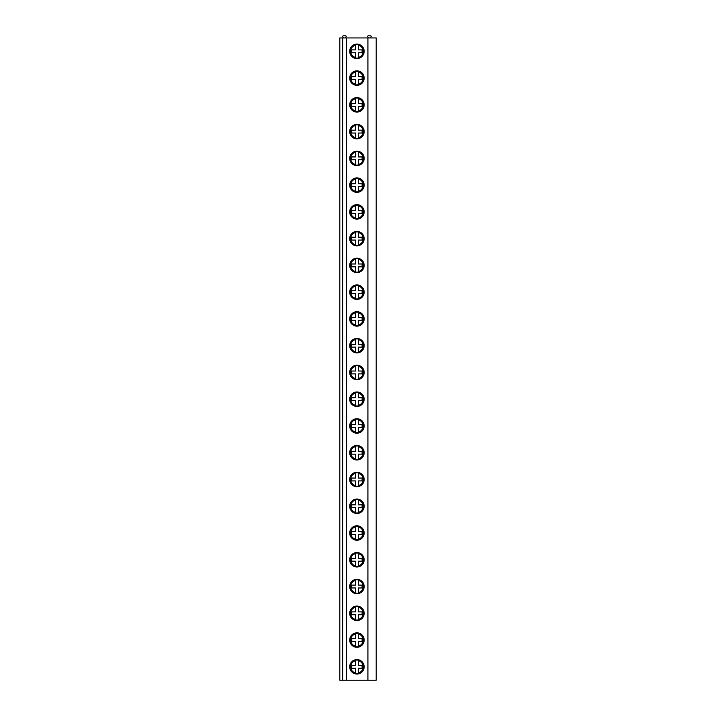 <?xml version="1.0" encoding="UTF-8"?>
<svg xmlns="http://www.w3.org/2000/svg" width="716" height="716" viewBox="0 0 716 716"><rect width="100%" height="100%" fill="white"/><g stroke="black" fill="none" stroke-linecap="round" stroke-linejoin="round"><path stroke-width="1.07" d="M342.66 680.2L342.66 37.939L339.805 37.939L339.805 680.2L376.195 680.2L376.195 37.939L367.917 37.939L367.917 680.2M342.66 37.939L346.508 37.939L346.508 680.2M346.508 37.939L367.917 37.939M364.158 51.319A7.223 7.223 0 0 0 356.926 44.097A7.223 7.223 0 0 0 349.703 51.319A7.223 7.223 0 0 0 356.926 58.551A7.223 7.223 0 0 0 364.158 51.319M364.158 78.08A7.223 7.223 0 0 0 356.926 70.857A7.223 7.223 0 0 0 349.703 78.08A7.223 7.223 0 0 0 356.926 85.311A7.223 7.223 0 0 0 364.158 78.08M364.158 104.84A7.223 7.223 0 0 0 356.926 97.618A7.223 7.223 0 0 0 349.703 104.84A7.223 7.223 0 0 0 356.926 112.072A7.223 7.223 0 0 0 364.158 104.84M364.158 131.601A7.223 7.223 0 0 0 356.926 124.378A7.223 7.223 0 0 0 349.703 131.601A7.223 7.223 0 0 0 356.926 138.832A7.223 7.223 0 0 0 364.158 131.601M364.158 158.361A7.223 7.223 0 0 0 356.926 151.139A7.223 7.223 0 0 0 349.703 158.361A7.223 7.223 0 0 0 356.926 165.593A7.223 7.223 0 0 0 364.158 158.361M364.158 185.122A7.223 7.223 0 0 0 356.926 177.899A7.223 7.223 0 0 0 349.703 185.122A7.223 7.223 0 0 0 356.926 192.353A7.223 7.223 0 0 0 364.158 185.122M364.158 211.882A7.223 7.223 0 0 0 356.926 204.66A7.223 7.223 0 0 0 349.703 211.882A7.223 7.223 0 0 0 356.926 219.114A7.223 7.223 0 0 0 364.158 211.882M364.158 238.643A7.223 7.223 0 0 0 356.926 231.42A7.223 7.223 0 0 0 349.703 238.643A7.223 7.223 0 0 0 356.926 245.874A7.223 7.223 0 0 0 364.158 238.643M364.158 265.403A7.223 7.223 0 0 0 356.926 258.181A7.223 7.223 0 0 0 349.703 265.403A7.223 7.223 0 0 0 356.926 272.635A7.223 7.223 0 0 0 364.158 265.403M364.158 292.173A7.223 7.223 0 0 0 356.926 284.941A7.223 7.223 0 0 0 349.703 292.173A7.223 7.223 0 0 0 356.926 299.395A7.223 7.223 0 0 0 364.158 292.173M364.158 318.933A7.223 7.223 0 0 0 356.926 311.702A7.223 7.223 0 0 0 349.703 318.933A7.223 7.223 0 0 0 356.926 326.156A7.223 7.223 0 0 0 364.158 318.933M364.158 345.694A7.223 7.223 0 0 0 356.926 338.462A7.223 7.223 0 0 0 349.703 345.694A7.223 7.223 0 0 0 356.926 352.916A7.223 7.223 0 0 0 364.158 345.694M364.158 372.454A7.223 7.223 0 0 0 356.926 365.223A7.223 7.223 0 0 0 349.703 372.454A7.223 7.223 0 0 0 356.926 379.677A7.223 7.223 0 0 0 364.158 372.454M364.158 399.215A7.223 7.223 0 0 0 356.926 391.983A7.223 7.223 0 0 0 349.703 399.215A7.223 7.223 0 0 0 356.926 406.437A7.223 7.223 0 0 0 364.158 399.215M364.158 425.975A7.223 7.223 0 0 0 356.926 418.744A7.223 7.223 0 0 0 349.703 425.975A7.223 7.223 0 0 0 356.926 433.198A7.223 7.223 0 0 0 364.158 425.975M364.158 452.736A7.223 7.223 0 0 0 356.926 445.504A7.223 7.223 0 0 0 349.703 452.736A7.223 7.223 0 0 0 356.926 459.958A7.223 7.223 0 0 0 364.158 452.736M364.158 479.496A7.223 7.223 0 0 0 356.926 472.265A7.223 7.223 0 0 0 349.703 479.496A7.223 7.223 0 0 0 356.926 486.719A7.223 7.223 0 0 0 364.158 479.496M364.158 506.257A7.223 7.223 0 0 0 356.926 499.025A7.223 7.223 0 0 0 349.703 506.257A7.223 7.223 0 0 0 356.926 513.479A7.223 7.223 0 0 0 364.158 506.257M364.158 533.017A7.223 7.223 0 0 0 356.926 525.795A7.223 7.223 0 0 0 349.703 533.017A7.223 7.223 0 0 0 356.926 540.24A7.223 7.223 0 0 0 364.158 533.017M364.158 559.778A7.223 7.223 0 0 0 356.926 552.555A7.223 7.223 0 0 0 349.703 559.778A7.223 7.223 0 0 0 356.926 567A7.223 7.223 0 0 0 364.158 559.778M364.158 586.538A7.223 7.223 0 0 0 356.926 579.316A7.223 7.223 0 0 0 349.703 586.538A7.223 7.223 0 0 0 356.926 593.761A7.223 7.223 0 0 0 364.158 586.538M364.158 613.299A7.223 7.223 0 0 0 356.926 606.076A7.223 7.223 0 0 0 349.703 613.299A7.223 7.223 0 0 0 356.926 620.521A7.223 7.223 0 0 0 364.158 613.299M364.158 640.059A7.223 7.223 0 0 0 356.926 632.837A7.223 7.223 0 0 0 349.703 640.059A7.223 7.223 0 0 0 356.926 647.282A7.223 7.223 0 0 0 364.158 640.059M364.158 666.82A7.223 7.223 0 0 0 356.926 659.597A7.223 7.223 0 0 0 349.703 666.82A7.223 7.223 0 0 0 356.926 674.042A7.223 7.223 0 0 0 364.158 666.82M345.345 37.939L346.213 36.444L345.837 35.8L343.045 35.8L342.669 36.444L343.537 37.939M370.324 37.939L371.192 36.444L370.816 35.8L368.015 35.8L367.648 36.444L368.516 37.939M363.71 51.319A6.775 6.775 0 0 1 356.926 58.103A6.775 6.775 0 0 1 350.151 51.319A6.775 6.775 0 0 1 356.926 44.544A6.775 6.775 0 0 1 363.71 51.319M355.503 44.696L355.503 49.896L351.753 49.896L351.753 52.751L355.503 52.751L355.503 57.951M355.503 58.166L355.503 57.441A6.283 6.283 0 0 1 355.503 45.206L355.503 44.473M358.358 57.951L358.358 52.751L362.099 52.751L362.099 49.896L358.358 49.896L358.358 44.696M358.358 44.473L358.358 45.206A6.283 6.283 0 0 1 358.358 57.441L358.358 58.166M363.71 78.08A6.775 6.775 0 0 1 356.926 84.864A6.775 6.775 0 0 1 350.151 78.08A6.775 6.775 0 0 1 356.926 71.305A6.775 6.775 0 0 1 363.71 78.08M355.503 71.457L355.503 76.657L351.753 76.657L351.753 79.512L355.503 79.512L355.503 84.712M355.503 84.927L355.503 84.202A6.283 6.283 0 0 1 355.503 71.967L355.503 71.233M358.358 71.967L358.358 76.657L362.099 76.657L362.099 79.512L358.358 79.512L358.358 84.202A6.283 6.283 0 0 0 358.358 71.967M363.71 104.84A6.775 6.775 0 0 1 356.926 111.624A6.775 6.775 0 0 1 350.151 104.84A6.775 6.775 0 0 1 356.926 98.065A6.775 6.775 0 0 1 363.71 104.84M355.503 98.217L355.503 103.417L351.753 103.417L351.753 106.272L355.503 106.272L355.503 111.472M355.503 111.687L355.503 110.962A6.283 6.283 0 0 1 355.503 98.727L355.503 97.994M358.358 98.727L358.358 103.417L362.099 103.417L362.099 106.272L358.358 106.272L358.358 110.962A6.283 6.283 0 0 0 358.358 98.727M363.71 131.601A6.775 6.775 0 0 1 356.926 138.385A6.775 6.775 0 0 1 350.151 131.601A6.775 6.775 0 0 1 356.926 124.826A6.775 6.775 0 0 1 363.71 131.601M355.503 124.978L355.503 130.178L351.753 130.178L351.753 133.033L355.503 133.033L355.503 138.233M355.503 138.448L355.503 137.723A6.283 6.283 0 0 1 355.503 125.488L355.503 124.754M358.358 125.488L358.358 130.178L362.099 130.178L362.099 133.033L358.358 133.033L358.358 137.723A6.283 6.283 0 0 0 358.358 125.488M363.71 158.361A6.775 6.775 0 0 1 356.926 165.145A6.775 6.775 0 0 1 350.151 158.361A6.775 6.775 0 0 1 356.926 151.586A6.775 6.775 0 0 1 363.71 158.361M355.503 151.738L355.503 156.938L351.753 156.938L351.753 159.793L355.503 159.793L355.503 164.993M355.503 165.208L355.503 164.483A6.283 6.283 0 0 1 355.503 152.248L355.503 151.515M358.358 152.248L358.358 156.938L362.099 156.938L362.099 159.793L358.358 159.793L358.358 164.483A6.283 6.283 0 0 0 358.358 152.248M363.71 185.122A6.775 6.775 0 0 1 356.926 191.906A6.775 6.775 0 0 1 350.151 185.122A6.775 6.775 0 0 1 356.926 178.347A6.775 6.775 0 0 1 363.71 185.122M355.503 178.499L355.503 183.699L351.753 183.699L351.753 186.554L355.503 186.554L355.503 191.754M355.503 191.969L355.503 191.244A6.283 6.283 0 0 1 355.503 179.009L355.503 178.275M358.358 179.009L358.358 183.699L362.099 183.699L362.099 186.554L358.358 186.554L358.358 191.244A6.283 6.283 0 0 0 358.358 179.009M363.71 211.882A6.775 6.775 0 0 1 356.926 218.666A6.775 6.775 0 0 1 350.151 211.882A6.775 6.775 0 0 1 356.926 205.107A6.775 6.775 0 0 1 363.71 211.882M355.503 205.259L355.503 210.459L351.753 210.459L351.753 213.314L355.503 213.314L355.503 218.514M355.503 218.729L355.503 218.004A6.283 6.283 0 0 1 355.503 205.769L355.503 205.036M358.358 205.769L358.358 210.459L362.099 210.459L362.099 213.314L358.358 213.314L358.358 218.004A6.283 6.283 0 0 0 358.358 205.769M363.71 238.643A6.775 6.775 0 0 1 356.926 245.427A6.775 6.775 0 0 1 350.151 238.643A6.775 6.775 0 0 1 356.926 231.868A6.775 6.775 0 0 1 363.71 238.643M355.503 232.02L355.503 237.22L351.753 237.22L351.753 240.075L355.503 240.075L355.503 245.275M355.503 245.49L355.503 244.765A6.283 6.283 0 0 1 355.503 232.53L355.503 231.805M358.358 232.53L358.358 237.22L362.099 237.22L362.099 240.075L358.358 240.075L358.358 244.765A6.283 6.283 0 0 0 358.358 232.53M363.71 265.403A6.775 6.775 0 0 1 356.926 272.187A6.775 6.775 0 0 1 350.151 265.403A6.775 6.775 0 0 1 356.926 258.628A6.775 6.775 0 0 1 363.71 265.403M355.503 258.78L355.503 263.98L351.753 263.98L351.753 266.835L355.503 266.835L355.503 272.035M355.503 272.25L355.503 271.525A6.283 6.283 0 0 1 355.503 259.29L355.503 258.565M358.358 259.29L358.358 263.98L362.099 263.98L362.099 266.835L358.358 266.835L358.358 271.525A6.283 6.283 0 0 0 358.358 259.29M363.71 292.173A6.775 6.775 0 0 1 356.926 298.948A6.775 6.775 0 0 1 350.151 292.173A6.775 6.775 0 0 1 356.926 285.389A6.775 6.775 0 0 1 363.71 292.173M355.503 285.541L355.503 290.741L351.753 290.741L351.753 293.596L355.503 293.596L355.503 298.796M355.503 299.011L355.503 298.286A6.283 6.283 0 0 1 355.503 286.051L355.503 285.326M358.358 286.051L358.358 290.741L362.099 290.741L362.099 293.596L358.358 293.596L358.358 298.286A6.283 6.283 0 0 0 358.358 286.051M363.71 318.933A6.775 6.775 0 0 1 356.926 325.708A6.775 6.775 0 0 1 350.151 318.933A6.775 6.775 0 0 1 356.926 312.149A6.775 6.775 0 0 1 363.71 318.933M355.503 312.301L355.503 317.501L351.753 317.501L351.753 320.356L355.503 320.356L355.503 325.556M355.503 325.78L355.503 325.046A6.283 6.283 0 0 1 355.503 312.811L355.503 312.087M358.358 312.811L358.358 317.501L362.099 317.501L362.099 320.356L358.358 320.356L358.358 325.046A6.283 6.283 0 0 0 358.358 312.811M363.71 345.694A6.775 6.775 0 0 1 356.926 352.469A6.775 6.775 0 0 1 350.151 345.694A6.775 6.775 0 0 1 356.926 338.91A6.775 6.775 0 0 1 363.71 345.694M355.503 339.062L355.503 344.262L351.753 344.262L351.753 347.117L355.503 347.117L355.503 352.317M355.503 352.541L355.503 351.807A6.283 6.283 0 0 1 355.503 339.572L355.503 338.847M358.358 339.572L358.358 344.262L362.099 344.262L362.099 347.117L358.358 347.117L358.358 351.807A6.283 6.283 0 0 0 358.358 339.572M363.71 372.454A6.775 6.775 0 0 1 356.926 379.229A6.775 6.775 0 0 1 350.151 372.454A6.775 6.775 0 0 1 356.926 365.67A6.775 6.775 0 0 1 363.71 372.454M355.503 365.822L355.503 371.022L351.753 371.022L351.753 373.877L355.503 373.877L355.503 379.077M355.503 379.301L355.503 378.567A6.283 6.283 0 0 1 355.503 366.332L355.503 365.608M358.358 366.332L358.358 371.022L362.099 371.022L362.099 373.877L358.358 373.877L358.358 378.567A6.283 6.283 0 0 0 358.358 366.332M363.71 399.215A6.775 6.775 0 0 1 356.926 405.99A6.775 6.775 0 0 1 350.151 399.215A6.775 6.775 0 0 1 356.926 392.431A6.775 6.775 0 0 1 363.71 399.215M355.503 392.583L355.503 397.783L351.753 397.783L351.753 400.638L355.503 400.638L355.503 405.838M355.503 406.062L355.503 405.328A6.283 6.283 0 0 1 355.503 393.093L355.503 392.368M358.358 393.093L358.358 397.783L362.099 397.783L362.099 400.638L358.358 400.638L358.358 405.328A6.283 6.283 0 0 0 358.358 393.093M363.71 425.975A6.775 6.775 0 0 1 356.926 432.75A6.775 6.775 0 0 1 350.151 425.975A6.775 6.775 0 0 1 356.926 419.191A6.775 6.775 0 0 1 363.71 425.975M355.503 419.343L355.503 424.543L351.753 424.543L351.753 427.398L355.503 427.398L355.503 432.598M355.503 432.822L355.503 432.088A6.283 6.283 0 0 1 355.503 419.853L355.503 419.129M358.358 419.853L358.358 424.543L362.099 424.543L362.099 427.398L358.358 427.398L358.358 432.088A6.283 6.283 0 0 0 358.358 419.853M363.71 452.736A6.775 6.775 0 0 1 356.926 459.511A6.775 6.775 0 0 1 350.151 452.736A6.775 6.775 0 0 1 356.926 445.952A6.775 6.775 0 0 1 363.71 452.736M355.503 446.104L355.503 451.304L351.753 451.304L351.753 454.159L355.503 454.159L355.503 459.359M355.503 459.582L355.503 458.849A6.283 6.283 0 0 1 355.503 446.614L355.503 445.889M358.358 446.614L358.358 451.304L362.099 451.304L362.099 454.159L358.358 454.159L358.358 458.849A6.283 6.283 0 0 0 358.358 446.614M363.71 479.496A6.775 6.775 0 0 1 356.926 486.271A6.775 6.775 0 0 1 350.151 479.496A6.775 6.775 0 0 1 356.926 472.712A6.775 6.775 0 0 1 363.71 479.496M355.503 472.864L355.503 478.064L351.753 478.064L351.753 480.919L355.503 480.919L355.503 486.119M355.503 486.343L355.503 485.609A6.283 6.283 0 0 1 355.503 473.374L355.503 472.65M358.358 473.374L358.358 478.064L362.099 478.064L362.099 480.919L358.358 480.919L358.358 485.609A6.283 6.283 0 0 0 358.358 473.374M363.71 506.257A6.775 6.775 0 0 1 356.926 513.032A6.775 6.775 0 0 1 350.151 506.257A6.775 6.775 0 0 1 356.926 499.473A6.775 6.775 0 0 1 363.71 506.257M355.503 499.625L355.503 504.825L351.753 504.825L351.753 507.68L355.503 507.68L355.503 512.88M355.503 513.103L355.503 512.37A6.283 6.283 0 0 1 355.503 500.135L355.503 499.41M358.358 500.135L358.358 504.825L362.099 504.825L362.099 507.68L358.358 507.68L358.358 512.37A6.283 6.283 0 0 0 358.358 500.135M363.71 533.017A6.775 6.775 0 0 1 356.926 539.792A6.775 6.775 0 0 1 350.151 533.017A6.775 6.775 0 0 1 356.926 526.233A6.775 6.775 0 0 1 363.71 533.017M355.503 526.385L355.503 531.585L351.753 531.585L351.753 534.44L355.503 534.44L355.503 539.64M355.503 539.864L355.503 539.13A6.283 6.283 0 0 1 355.503 526.904L355.503 526.17M358.358 526.904L358.358 531.585L362.099 531.585L362.099 534.44L358.358 534.44L358.358 539.13A6.283 6.283 0 0 0 358.358 526.904M363.71 559.778A6.775 6.775 0 0 1 356.926 566.553A6.775 6.775 0 0 1 350.151 559.778A6.775 6.775 0 0 1 356.926 552.994A6.775 6.775 0 0 1 363.71 559.778M355.503 553.146L355.503 558.346L351.753 558.346L351.753 561.201L355.503 561.201L355.503 566.401M355.503 566.625L355.503 565.891A6.283 6.283 0 0 1 355.503 553.665L355.503 552.931M358.358 553.665L358.358 558.346L362.099 558.346L362.099 561.201L358.358 561.201L358.358 565.891A6.283 6.283 0 0 0 358.358 553.665M363.71 586.538A6.775 6.775 0 0 1 356.926 593.313A6.775 6.775 0 0 1 350.151 586.538A6.775 6.775 0 0 1 356.926 579.754A6.775 6.775 0 0 1 363.71 586.538M355.503 579.906L355.503 585.106L351.753 585.106L351.753 587.961L355.503 587.961L355.503 593.161M355.503 593.385L355.503 592.651A6.283 6.283 0 0 1 355.503 580.425L355.503 579.692M358.358 580.425L358.358 585.106L362.099 585.106L362.099 587.961L358.358 587.961L358.358 592.651A6.283 6.283 0 0 0 358.358 580.425M363.71 613.299A6.775 6.775 0 0 1 356.926 620.074A6.775 6.775 0 0 1 350.151 613.299A6.775 6.775 0 0 1 356.926 606.515A6.775 6.775 0 0 1 363.71 613.299M355.503 606.667L355.503 611.867L351.753 611.867L351.753 614.722L355.503 614.722L355.503 619.922M355.503 620.145L355.503 619.412A6.283 6.283 0 0 1 355.503 607.186L355.503 606.452M358.358 607.186L358.358 611.867L362.099 611.867L362.099 614.722L358.358 614.722L358.358 619.412A6.283 6.283 0 0 0 358.358 607.186M363.71 640.059A6.775 6.775 0 0 1 356.926 646.834A6.775 6.775 0 0 1 350.151 640.059A6.775 6.775 0 0 1 356.926 633.275A6.775 6.775 0 0 1 363.71 640.059M355.503 633.427L355.503 638.627L351.753 638.627L351.753 641.482L355.503 641.482L355.503 646.682M355.503 646.906L355.503 646.172A6.283 6.283 0 0 1 355.503 633.946L355.503 633.212M358.358 633.946L358.358 638.627L362.099 638.627L362.099 641.482L358.358 641.482L358.358 646.172A6.283 6.283 0 0 0 358.358 633.946M363.71 666.82A6.775 6.775 0 0 1 356.926 673.595A6.775 6.775 0 0 1 350.151 666.82A6.775 6.775 0 0 1 356.926 660.045A6.775 6.775 0 0 1 363.71 666.82M355.503 660.188L355.503 665.397L351.753 665.397L351.753 668.243L355.503 668.243L355.503 673.443M355.503 673.667L355.503 672.933A6.283 6.283 0 0 1 355.503 660.707L355.503 659.973M358.358 660.707L358.358 665.397L362.099 665.397L362.099 668.243L358.358 668.243L358.358 672.933A6.283 6.283 0 0 0 358.358 660.707"/></g></svg>
